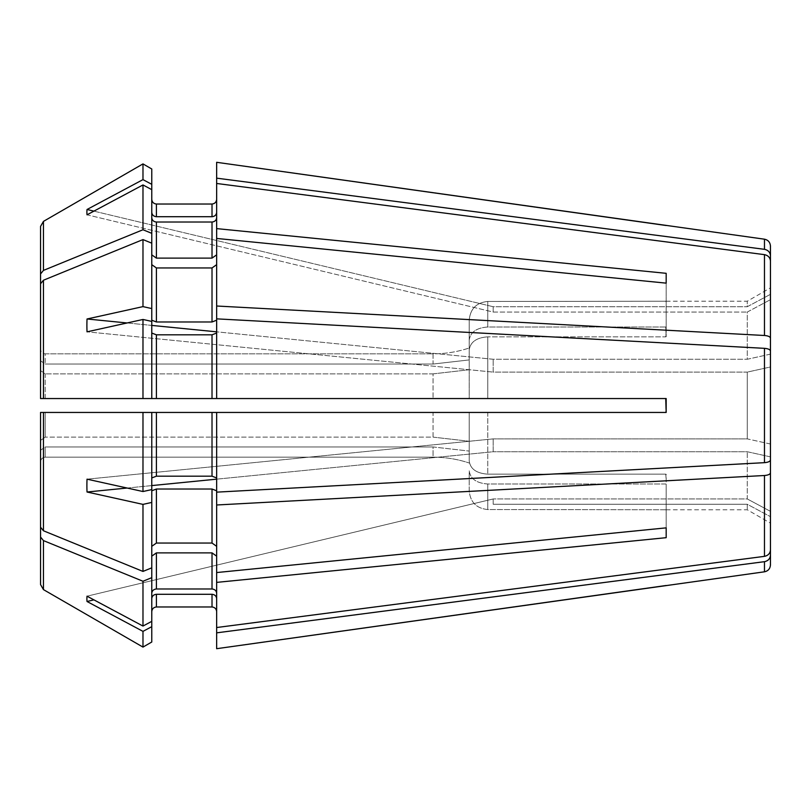 <?xml version="1.0" encoding="UTF-8"?>
<svg xmlns="http://www.w3.org/2000/svg" width="811" height="811" viewBox="0 0 811 811"><rect width="100%" height="100%" fill="white"/><g stroke="black" fill="none" stroke-linecap="round" stroke-linejoin="round"><path stroke-width="0.61" stroke-dasharray="4.05 3.04" d="M764.469 556.356L764.469 475.51C768.118 475.185 770.115 474.303 770.45 472.874L770.45 549.99C770.115 553.447 768.118 555.565 764.469 556.356L216.649 627.532L216.649 556.153L216.649 593.257C216.334 590.702 214.783 589.273 212.016 588.979L212.016 552.879L216.649 556.153L216.649 572.556L666.176 527.86L666.176 474.313A926.861 655.389 180 0 0 665.73 474.151L666.176 479.23L665.73 474.151L487.756 474.151C476.493 473.371 470.319 468.981 469.224 461.013L469.224 412.454L469.224 461.013C470.319 468.981 476.493 473.371 487.756 474.151L665.73 474.151A926.861 655.389 0 0 1 666.176 474.313L666.176 484.147A926.861 655.389 0 0 0 665.73 483.985L487.756 483.985C476.493 483.194 470.319 478.814 469.224 470.836L469.224 490.949C470.319 502.232 476.493 508.426 487.756 509.541L666.176 509.774A926.861 926.861 0 0 0 665.73 509.541A926.861 926.861 0 0 1 666.176 509.774L487.756 509.541C476.493 508.426 470.319 502.232 469.224 490.949L469.224 470.836C470.319 478.814 476.493 483.194 487.756 483.985L665.73 483.985A926.861 655.389 180 0 1 666.176 484.147L666.176 527.86M770.45 511.346L770.45 456.867L770.45 511.346A128195.469 118437.163 0 0 1 747.276 498.958L747.276 451.737L747.276 498.958L493.189 498.958L747.276 498.958A128195.469 118437.163 180 0 0 770.45 511.346L770.45 516.668A128195.469 118437.163 0 0 1 747.276 504.28L747.276 509.774L747.276 504.28A128195.459 118437.163 180 0 0 770.45 516.668L770.45 564.922M40.55 226.421L40.55 349.156C40.864 351.944 42.415 353.505 45.183 353.829C42.415 353.505 40.864 351.944 40.55 349.156L40.55 226.421L43.449 221.393L43.449 270.408A875667.802 619190.643 180 0 1 142.979 229.746L151.769 233.335L151.769 254.847L156.411 258.121L212.016 258.121L216.649 254.847L216.649 178.156L764.469 249.322C768.118 250.112 770.115 252.241 770.45 255.688L770.45 354.133A128195.469 49058.282 180 0 0 747.276 359.263L747.276 312.042A128195.459 118437.163 180 0 1 770.45 299.654A128195.469 118437.163 -0 0 0 747.276 312.042L747.276 359.263A128195.469 49058.282 0 0 1 770.45 354.133L770.45 366.977A128195.459 49058.282 0 0 0 747.276 372.107L747.276 438.893A128195.469 49058.282 0 0 0 770.45 444.022L770.45 456.867A128195.459 49058.282 -0 0 1 747.276 451.737L493.189 451.737L747.276 451.737A128195.469 49058.282 180 0 0 770.45 456.867L770.45 472.874M40.55 527.211L40.55 440.424L45.183 437.119L40.55 440.424L40.55 412.454L43.449 412.454L43.449 530.769L40.55 527.211L40.55 450.257L40.55 584.579L40.55 461.844C40.864 459.056 42.415 457.495 45.183 457.171L433.044 457.171C445.421 457.171 457.475 459.117 469.224 463.01C457.475 459.117 445.421 457.171 433.044 457.171L433.044 446.952L469.224 451.078L433.044 446.952L433.044 457.171L45.183 457.171L45.183 446.952L433.044 446.952L45.183 446.952L45.183 457.171C42.415 457.495 40.864 459.056 40.55 461.844L40.55 450.257L40.55 461.844M40.55 360.743L45.183 364.048L40.55 360.743L40.55 283.789L43.449 280.231L43.449 398.546L487.756 398.546L487.756 336.849L487.756 398.546L666.176 398.546L666.176 412.454L487.756 412.454L487.756 474.151L487.756 412.454L433.044 412.454L433.044 437.119L45.183 437.119L433.044 437.119L433.044 412.454L45.183 412.454L45.183 437.119L45.183 412.454L665.73 412.454L666.176 398.546L216.649 398.546L216.649 333.047L212.016 334.821L156.411 334.821L151.769 333.047L151.769 321.409L142.979 319.463A1075767.423 411678.37 -0 0 0 87.03 331.831L493.189 372.107L747.276 372.107A128195.459 49058.282 180 0 1 770.45 366.977M433.044 437.119L469.224 441.255L433.044 437.119M40.55 283.789L40.55 370.576L45.183 373.881L45.183 398.546L469.224 398.546L469.224 349.987C470.319 342.019 476.493 337.629 487.756 336.849C476.493 337.629 470.319 342.019 469.224 349.987L469.224 398.546L665.73 398.546L666.176 412.454L665.73 398.546M433.044 373.881L469.224 369.745L433.044 373.881L433.044 398.546L433.044 373.881L45.183 373.881L433.044 373.881M43.449 398.546L40.55 398.546L40.55 370.576L45.183 373.881L45.183 398.546M43.449 530.769A875667.893 619190.704 180 0 0 142.979 571.42L151.769 567.832L151.769 546.33L156.411 543.046L156.411 489.023L151.769 490.797L151.769 502.435L142.979 504.381A1075767.423 411678.37 0 0 1 87.03 492.013L493.189 451.737L493.189 438.893L493.189 451.737L216.649 479.159M764.469 475.51L216.649 504.989L216.649 490.797L212.016 489.023L156.411 489.023M151.769 477.953L151.769 412.454L151.769 489.591L151.769 412.454L216.649 412.454L216.649 477.953L212.016 476.179L156.411 476.179L151.769 477.953L151.769 489.591L142.979 491.537A1075767.16 411678.269 -0 0 1 87.03 479.169L493.189 438.893L747.276 438.893L747.276 372.107L493.189 372.107L493.189 359.263L493.189 372.107L87.03 331.831A169.6 151.677 -145.9 0 1 87.03 318.987L493.189 359.263L747.276 359.263L493.189 359.263L216.649 331.841M770.45 444.022A128195.459 49058.282 180 0 1 747.276 438.893L493.189 438.893L87.03 479.169A169.6 151.677 -34.1 0 0 87.03 492.013M156.411 543.046L212.016 543.046L216.649 546.33L216.649 572.556L216.649 504.989M151.769 333.047L151.769 398.546L151.769 333.047L151.769 398.546L156.411 398.546L156.411 334.821M212.016 334.821L212.016 398.546L216.649 398.546L216.649 318.855L216.649 398.546M216.649 212.421L216.649 199.394L216.649 212.421C216.334 214.976 214.783 216.405 212.016 216.709L156.411 216.709C153.634 216.405 152.093 214.976 151.769 212.421L151.769 184.32L142.979 179.626A1075767.16 993879.253 -0 0 0 87.03 209.491L493.189 306.72L747.276 306.72L747.276 301.226L747.276 306.72A128195.459 118437.163 0 0 1 770.45 294.332A128195.469 118437.163 180 0 0 747.276 306.72L493.189 306.72L493.189 312.042L493.189 306.72L93.914 211.134M216.649 228.611L666.176 273.317L666.176 326.853A926.861 655.389 180 0 1 665.73 327.015L666.176 336.687A926.861 655.389 0 0 1 665.73 336.849L666.176 331.77L665.73 336.849L487.756 336.849L665.73 336.849A926.861 655.389 180 0 0 666.176 336.687L665.73 327.015L487.756 327.015C476.493 327.806 470.319 332.186 469.224 340.164L469.224 320.051L469.224 340.164C470.319 332.186 476.493 327.806 487.756 327.015L665.73 327.015A926.861 655.389 0 0 0 666.176 326.853L666.176 283.14L666.176 336.687L666.176 283.14L216.649 238.444L216.649 254.847L216.649 217.743C216.334 220.298 214.783 221.727 212.016 222.021L156.411 222.021C153.634 221.727 152.093 220.298 151.769 217.743L151.769 189.642L142.979 184.949A1075766.896 993879.01 0 0 0 87.03 214.814L493.189 312.042L747.276 312.042L493.189 312.042L87.03 214.814A169.6 62.832 -164.3 0 1 87.03 209.491M433.044 364.048L469.224 359.922L469.224 320.051C470.319 308.768 476.493 302.574 487.756 301.459L666.176 301.226A926.861 926.861 0 0 1 665.73 301.459A926.861 926.861 0 0 0 666.176 301.226L487.756 301.459C476.493 302.574 470.319 308.768 469.224 320.051L469.224 359.922L433.044 364.048L433.044 353.829C445.421 353.829 457.475 351.883 469.224 347.99C457.475 351.883 445.421 353.829 433.044 353.829L433.044 364.048L45.183 364.048L433.044 364.048M43.449 270.408L40.55 273.956M151.769 184.32L151.769 233.335M216.649 162.301L216.649 178.156M156.411 216.709L156.411 204.027L212.016 204.027L212.016 216.709M45.183 353.829L433.044 353.829L45.183 353.829L45.183 364.048L45.183 353.829M770.45 338.126C770.115 336.697 768.118 335.815 764.469 335.49L216.649 306.011L216.649 320.203L212.016 321.977L156.411 321.977L151.769 320.203L151.769 254.847M764.469 462.665L764.469 348.335C768.118 348.659 770.115 349.541 770.45 350.97L770.45 460.03C770.115 461.459 768.118 462.341 764.469 462.665L216.649 492.145L216.649 490.797L216.649 572.556M127.145 488.029L151.769 485.586M212.016 588.979L156.411 588.979C153.634 589.273 152.093 590.702 151.769 593.257L151.769 621.358L142.979 626.051A1075767.687 993879.75 0 0 1 87.03 596.186L493.189 498.958L493.189 504.28L747.276 504.28L493.189 504.28L493.189 498.958L87.03 596.186A169.6 62.832 -15.7 0 0 87.03 601.509L93.914 599.866M216.649 648.699L216.649 598.579C216.334 596.024 214.783 594.595 212.016 594.291L156.411 594.291C153.634 594.595 152.093 596.024 151.769 598.579L151.769 621.358M151.769 642.018L151.769 611.606L151.769 642.018L151.769 626.68L142.979 631.374A1075767.16 993879.253 -0 0 1 87.03 601.509M764.469 571.806L764.469 561.678C768.118 560.888 770.115 558.759 770.45 555.312M156.411 594.291L156.411 606.973L212.016 606.973L212.016 594.291M151.769 502.435L151.769 567.832L151.769 556.153L156.411 552.879L212.016 552.879M216.649 477.953L216.649 492.145M151.769 308.565L142.979 306.619L142.979 239.58L151.769 243.168L151.769 264.67L156.411 267.954L212.016 267.954L216.649 264.67L216.649 238.444L216.649 306.011M764.469 348.335L216.649 318.855L216.649 333.047M127.145 322.971L151.769 325.414M40.55 450.257L45.183 446.952L40.55 450.257M216.649 320.203L216.649 318.855M764.469 335.49L764.469 254.644L216.649 183.468L216.649 254.847M216.649 183.468L216.649 217.743M216.649 264.67L216.649 238.444M216.649 556.153L216.649 598.579M216.649 627.532L216.649 593.257M216.649 546.33L216.649 490.797M216.649 582.389L666.176 537.683M666.176 412.454L216.649 412.454M764.469 254.644C768.118 255.435 770.115 257.553 770.45 261.01L770.45 299.654M666.176 273.317L666.176 283.14M770.45 246.078L770.45 255.688M151.769 546.33L151.769 567.832M142.979 491.537L142.979 412.454L43.449 412.454M142.979 398.546L142.979 319.463M151.769 320.203L151.769 264.67L151.769 320.203M151.769 243.168L151.769 264.67M142.979 179.626L142.979 163.903M151.769 212.421L151.769 168.982M151.769 217.743L151.769 189.642M151.769 593.257L151.769 556.153M151.769 598.579L151.769 626.68M764.469 561.678L216.649 632.844M142.979 229.746L142.979 184.949M142.979 647.097L142.979 631.374M40.55 537.044L43.449 540.592A875667.802 619190.643 180 0 0 142.979 581.254L151.769 577.665M142.979 626.051L142.979 581.254M43.449 280.231A875667.842 619190.674 180 0 1 142.979 239.58M142.979 306.619A1075767.16 411678.269 0 0 0 87.03 318.987M142.979 571.42L142.979 504.381M43.449 540.592L43.449 589.607L40.55 584.579M487.756 483.985L487.756 509.541L487.756 483.985M487.756 301.459L487.756 327.015L487.756 301.459M156.411 588.979L156.411 552.879M212.016 543.046L212.016 489.023M212.016 476.179L212.016 412.454M156.411 476.179L156.411 412.454M212.016 258.121L212.016 222.021M156.411 258.121L156.411 222.021M212.016 321.977L212.016 267.954M156.411 321.977L156.411 267.954M764.469 249.322L764.469 239.194M666.176 509.774L747.276 509.774L770.45 523.146M666.176 301.226L747.276 301.226L770.45 287.854"/><path stroke-width="1.22" d="M40.55 440.424L40.55 527.211L40.55 412.454L45.183 412.454L40.55 412.454L40.55 440.424M43.449 540.592A875667.893 619190.704 0 0 0 142.979 581.254L151.769 577.665L151.769 626.68L142.979 631.374L142.979 647.097A888257.786 888257.786 0 0 1 43.449 589.607L43.449 540.592L40.55 537.044L40.55 412.454L216.649 412.454L216.649 572.556L666.176 527.86L666.176 537.683L666.176 527.86M45.183 398.546L151.769 398.546L151.769 321.409L142.979 319.463L142.979 398.546L40.55 398.546L40.55 226.421L40.55 273.956L43.449 270.408A875667.842 619190.674 -0 0 1 142.979 229.746L151.769 233.335L151.769 308.565L142.979 306.619A1075767.423 411678.37 180 0 0 87.03 318.987L127.145 322.971M142.979 398.546L216.649 398.546L216.649 318.855L764.469 348.335C768.118 348.659 770.115 349.541 770.45 350.97L770.45 460.03C770.115 461.459 768.118 462.341 764.469 462.665L216.649 492.145M151.769 233.335L151.769 184.32L142.979 179.626A1075767.16 993879.253 180 0 0 87.03 209.491L93.914 211.134M770.45 299.654L770.45 246.078C770.126 242.256 768.129 239.965 764.469 239.194L764.469 249.322C768.118 250.112 770.115 252.241 770.45 255.688M764.469 249.322L216.649 178.156L216.649 228.611L666.176 273.317L666.176 283.14L666.176 273.317M216.649 212.421C216.334 214.976 214.783 216.405 212.016 216.709L156.411 216.709C153.634 216.405 152.093 214.976 151.769 212.421M151.769 189.642L142.979 184.949A1075767.16 993879.253 180 0 0 87.03 214.814A169.6 62.832 -164.3 0 1 87.03 209.491M156.411 216.709L156.411 204.027C153.634 203.703 152.093 202.162 151.769 199.394C152.093 202.162 153.634 203.703 156.411 204.027L212.016 204.027C214.783 203.703 216.334 202.162 216.649 199.394C216.334 202.162 214.783 203.703 212.016 204.027L212.016 216.709M43.449 270.408L43.449 221.393A888257.695 888257.695 -30 0 1 142.979 163.903L151.769 168.982L151.769 184.32M764.469 239.194L216.649 162.301L216.649 178.156M216.649 333.047L212.016 334.821L156.411 334.821L151.769 333.047M142.979 319.463A1075767.16 411678.269 180 0 0 87.03 331.831A169.6 151.677 -145.9 0 1 87.03 318.987M770.45 366.977L770.45 261.01C770.115 257.553 768.118 255.435 764.469 254.644L764.469 335.49L216.649 306.011L216.649 228.611M151.769 254.847L156.411 258.121L212.016 258.121L216.649 254.847M40.55 360.743L40.55 273.956M216.649 490.797L212.016 489.023L156.411 489.023L151.769 490.797L151.769 502.435L142.979 504.381A1075767.16 411678.269 180 0 1 87.03 492.013L127.145 488.029M770.45 444.022L770.45 472.874C770.115 474.303 768.118 475.185 764.469 475.51L216.649 504.989M151.769 485.586L216.649 479.159M87.03 492.013A169.6 151.677 -34.1 0 1 87.03 479.169A1075767.16 411678.269 180 0 0 142.979 491.537L151.769 489.591L151.769 412.454L142.979 412.454L142.979 491.537M665.73 398.546L666.176 412.454L216.649 412.454M151.769 621.358L142.979 626.051A1075766.896 993879.01 180 0 1 87.03 596.186A169.6 62.832 -15.7 0 0 87.03 601.509L93.914 599.866M764.469 475.51L764.469 556.356C768.118 555.565 770.115 553.447 770.45 549.99L770.45 472.874M764.469 556.356L216.649 627.532L216.649 582.389L666.176 537.683M216.649 593.257C216.334 590.702 214.783 589.273 212.016 588.979L156.411 588.979C153.634 589.273 152.093 590.702 151.769 593.257M212.016 606.973C214.783 607.297 216.334 608.838 216.649 611.606C216.334 608.838 214.783 607.297 212.016 606.973L156.411 606.973C153.634 607.297 152.093 608.838 151.769 611.606C152.093 608.838 153.634 607.297 156.411 606.973L156.411 594.291L212.016 594.291L212.016 606.973M40.55 461.844L40.55 584.579L43.449 589.607A888257.786 888257.786 0 0 0 142.979 647.097L151.769 642.018L151.769 626.68M764.469 571.806C768.129 571.035 770.126 568.744 770.45 564.922L770.45 555.312C770.115 558.759 768.118 560.888 764.469 561.678L764.469 571.806L216.649 648.699L216.649 627.532M40.55 537.044L40.55 584.579M142.979 504.381L142.979 571.42A875667.893 619190.704 -0 0 1 43.449 530.769L40.55 527.211M43.449 398.546L43.449 280.231L40.55 283.789M151.769 168.982L142.979 163.903A888257.786 888257.786 -30 0 0 43.449 221.393L40.55 226.421M151.769 217.743C152.093 220.298 153.634 221.727 156.411 222.021L212.016 222.021L212.016 258.121M151.769 264.67L156.411 267.954L156.411 321.977L212.016 321.977L216.649 320.203M156.411 267.954L212.016 267.954L216.649 264.67M156.411 334.821L156.411 398.546L212.016 398.546L212.016 334.821M156.411 412.454L156.411 476.179L212.016 476.179L216.649 477.953M151.769 546.33L156.411 543.046L212.016 543.046L216.649 546.33M151.769 556.153L156.411 552.879L212.016 552.879L216.649 556.153M151.769 325.414L216.649 331.841M216.649 217.743C216.334 220.298 214.783 221.727 212.016 222.021M216.649 306.011L216.649 318.855M216.649 572.556L216.649 582.389M216.649 598.579C216.334 596.024 214.783 594.595 212.016 594.291M770.45 511.346L770.45 555.312M666.176 225.509L216.649 162.301M666.176 412.454L666.176 398.546L216.649 398.546M764.469 335.49C768.118 335.815 770.115 336.697 770.45 338.126M764.469 254.644L216.649 183.468M216.649 238.444L666.176 283.14M156.411 476.179L151.769 477.953M43.449 280.231A875667.802 619190.643 -0 0 1 142.979 239.58L151.769 243.168M151.769 577.665L151.769 502.435M142.979 184.949L142.979 229.746M156.411 321.977L151.769 320.203L151.769 308.565M142.979 571.42L151.769 567.832M156.411 594.291C153.634 594.595 152.093 596.024 151.769 598.579M764.469 561.678L216.649 632.844M142.979 631.374A1075767.16 993879.253 180 0 1 87.03 601.509M142.979 163.903L142.979 179.626M142.979 239.58L142.979 306.619M142.979 581.254L142.979 626.051M142.979 647.097L151.769 642.018M666.176 585.491L216.649 648.699M43.449 530.769L43.449 412.454M764.469 348.335L764.469 462.665M156.411 222.021L156.411 258.121M212.016 267.954L212.016 321.977M212.016 412.454L212.016 476.179M212.016 489.023L212.016 543.046M156.411 489.023L156.411 543.046M212.016 552.879L212.016 588.979M156.411 552.879L156.411 588.979"/></g></svg>
